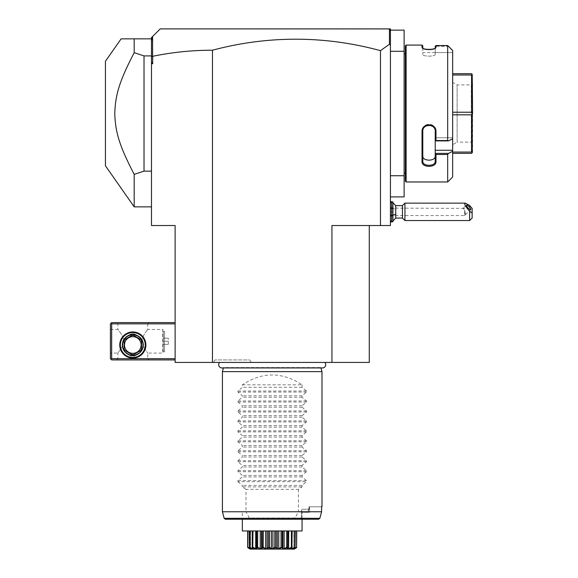 <?xml version="1.0" encoding="UTF-8"?>
<svg xmlns="http://www.w3.org/2000/svg" width="578" height="578" viewBox="0 0 578 578"><rect width="100%" height="100%" fill="white"/><g stroke="black" fill="none" stroke-linecap="round" stroke-linejoin="round"><path stroke-width="0.43" stroke-dasharray="2.89 2.17" d="M212.466 362.428L212.466 50.221C192.178 50.214 172.251 52.244 152.686 56.304L152.686 63.746L151.487 63.746L151.487 225.528L175.127 225.528L175.127 362.428L369.27 362.428L369.27 225.528L331.938 225.528L390.425 225.528L390.425 51.297L404.116 51.297L404.116 30.143L390.425 30.143L390.425 51.297L390.425 30.143M324.807 362.428L219.589 362.428L324.807 362.428M251.235 362.428L213.513 362.428L251.235 362.428L249.797 359.935L214.951 359.935L249.797 359.935M212.466 50.221A633.596 448.022 -90 0 1 380.469 50.662L380.469 225.528M369.27 225.528L331.938 225.528L331.938 362.428M390.425 207.95L390.425 222.299L390.425 207.95A11.199 4.169 0 0 1 395.735 209.525L395.735 205.616M380.469 50.662L389.442 44.268L390.425 45.005L390.425 51.297M390.425 175.748L404.116 175.748L404.116 51.297M390.425 196.91L404.116 196.91L404.116 175.748M404.116 173.263L404.116 53.79L404.116 173.263M405.359 53.79L405.359 173.263L405.359 53.79M405.359 181.225L405.359 45.828M434.092 48.718L435.978 47.324L435.227 48.046L435.227 54.397L435.227 52.547L452.653 52.547L452.653 50.467L452.653 138.807L452.653 137.766L452.653 138.807L448.506 140.888L447.675 140.541L447.675 45.554L448.506 46.298L435.227 46.218L448.571 46.363M452.653 50.467L452.653 52.547L435.227 52.547L435.227 46.298L435.227 54.397L435.227 48.046C435.631 50.38 422.381 50.38 422.785 48.046L422.785 45.828M435.183 48.234L435.227 46.218M422.034 45.077L422.034 47.324L422.829 48.234M435.978 47.324L435.978 45.554L447.675 45.554M422.034 47.324L423.811 48.675M423.826 48.682L425.43 49.123M426.882 49.354L428.97 49.47M429.1 49.47L430.906 49.376M432.676 49.101L433.493 48.906M406.11 181.976L406.11 45.077M447.675 181.976L447.675 154.485L448.506 153.394L435.227 153.394L435.978 154.485L447.675 154.485M447.675 140.541L435.978 140.541L435.978 131.56C436.383 122.688 421.644 122.659 422.034 131.56L422.034 161.696C421.644 167.895 436.383 167.873 435.978 161.696L435.978 154.485M448.506 140.888L435.227 140.888L435.227 137.766L435.227 140.888L435.978 140.541M435.978 131.56L435.227 131.358C435.631 123.54 422.381 123.533 422.785 131.358L422.785 161.168C422.381 166.659 435.631 166.659 435.227 161.168L435.227 153.502M435.227 140.851L435.227 155.995C435.631 161.515 422.381 161.515 422.785 155.995L422.785 130.187L422.785 155.995M422.034 131.56L422.785 131.358L422.785 130.187L422.785 131.358M422.034 161.696L422.785 161.168M435.978 161.696L435.227 161.168L435.227 155.995L435.227 161.168M452.653 176.998L452.653 150.266L435.227 150.266L435.227 153.394M452.653 138.807L452.653 150.266M452.653 112.233L452.653 153.351L452.653 73.702L452.653 112.233L471.569 112.233L471.569 74.996L472.212 74.345L471.569 73.702L452.653 73.702M435.227 155.995L435.227 137.766L452.653 137.766L435.227 137.766L435.227 140.888M435.227 150.266L435.227 131.358M435.227 130.187C435.631 122.37 422.381 122.37 422.785 130.187C422.388 122.37 435.624 122.37 435.227 130.187M452.653 74.996L471.569 74.996M472.212 74.345L472.566 113.526L471.569 112.233M452.653 114.82L471.569 114.82L472.212 113.526M452.653 153.351L471.569 153.351L472.566 152.354L472.566 113.526M472.212 152.7L471.569 152.057L471.569 114.82M452.653 152.057L471.569 152.057M472.566 83.658L472.566 143.395L472.566 83.658L471.316 84.901L471.316 142.152L471.316 84.901L457.133 84.901L457.133 142.152L452.653 144.738L452.653 82.314L452.653 144.738M472.566 143.395L471.316 142.152L457.133 142.152L457.133 84.901L452.653 82.314M435.227 54.397C435.631 56.695 422.381 56.695 422.785 54.397C422.388 56.695 435.624 56.695 435.227 54.397L435.227 48.046L435.227 54.397M422.785 48.046L422.785 54.397L422.785 48.046C422.381 50.38 435.631 50.38 435.227 48.046M390.425 45.005L390.425 28.9L389.182 28.9L390.15 29.868L389.442 29.16L389.442 44.268M175.127 358.692L175.127 322.603L175.127 358.692L111.662 358.692L111.034 359.314L110.412 358.692L110.412 323.846L111.662 322.603L175.127 322.603M389.442 29.16L160.193 28.9L151.487 37.613L151.487 63.746M151.487 55.9L151.487 171.153L151.487 55.9L144.016 55.9L144.016 171.153L134.19 174.354L134.19 206.866M151.487 171.153L151.487 206.866L151.487 171.153L144.016 171.153M151.487 41.392L152.13 36.97M152.585 36.508L152.585 56.225L151.487 56.962M151.487 62.092L152.686 63.746M390.425 31.624L390.15 29.868L389.182 28.9M144.016 55.9L134.19 52.699L134.19 38.856L151.487 38.856M134.19 38.856L121.12 38.856M105.434 165.792L105.434 61.254M134.19 52.699C118.656 82.538 115.405 95.652 114.762 113.526C115.405 131.401 118.656 144.514 134.19 174.354M111.034 359.314L111.662 359.935L175.127 359.935M117.883 358.692L116.64 359.935L148.994 359.935L116.64 359.935L117.883 358.692L147.751 358.692L117.883 358.692L117.883 353.093L122.334 346.432C122.825 350.001 124.899 352.753 128.547 354.682C124.899 352.753 122.825 350.001 122.334 346.432L117.883 353.093L110.412 353.093L110.412 329.446L110.412 353.093M175.127 323.846L111.662 323.846L111.662 358.692M145.88 345.001A13.07 13.07 0 0 0 132.817 331.938A13.07 13.07 0 0 0 119.747 345.001A13.07 13.07 0 0 0 132.817 358.071A13.07 13.07 0 0 0 145.88 345.001M111.662 323.846L111.034 323.225M116.64 322.603L148.994 322.603L116.64 322.603L117.883 323.846L147.751 323.846L147.751 329.446L162.685 329.446L162.685 353.093L164.549 351.222L164.549 331.31L163.307 331.31L163.307 351.222L164.549 351.222L164.549 331.31L162.685 329.446L162.685 353.093L147.751 353.093L147.751 358.692L148.994 359.935L147.751 358.692M110.412 329.446L117.883 329.446C117.132 328.615 122.782 334.879 123.584 339.842C122.782 334.879 117.132 328.615 117.883 329.446L117.883 323.846L147.751 323.846L148.994 322.603M123.584 339.842L122.334 346.432L123.584 339.842L128.547 335.319L123.584 339.842M128.547 335.319A10.577 10.577 0 0 0 128.547 354.682C131.394 356.734 134.241 356.734 137.08 354.682C134.241 356.734 131.394 356.734 128.547 354.682A10.577 10.577 0 0 1 128.547 335.319C131.394 333.268 134.241 333.268 137.08 335.319L142.051 339.842C142.853 334.879 148.503 328.615 147.751 329.446C148.503 328.615 142.853 334.879 142.051 339.842L143.301 346.432L147.751 353.093L143.301 346.432C142.802 350.001 140.729 352.753 137.08 354.682A10.577 10.577 0 0 0 137.08 335.319C134.241 333.268 131.394 333.268 128.547 335.319M142.773 345.001A9.956 9.956 0 0 1 132.817 354.957A9.956 9.956 0 0 1 122.861 345.001A9.956 9.956 0 0 0 132.817 354.957A9.956 9.956 0 0 0 142.773 345.001A9.956 9.956 0 0 0 132.817 335.045A9.956 9.956 0 0 0 122.861 345.001A9.956 9.956 0 0 1 132.817 335.045A9.956 9.956 0 0 1 142.773 345.001M137.08 354.682C140.729 352.753 142.802 350.001 143.301 346.432L142.051 339.842L137.08 335.319A10.577 10.577 0 0 1 137.08 354.682M163.307 331.31L163.307 351.222M163.307 341.266L163.307 344.38L163.307 338.159L163.307 341.266L168.285 341.266L168.285 344.38L168.285 338.159L168.285 341.266L163.307 341.266M163.307 344.38L168.285 344.38L163.307 344.38M163.307 338.159L168.285 338.159L163.307 338.159M145.259 345.001A12.441 12.441 0 0 1 132.817 357.45A12.441 12.441 0 0 1 120.368 345.001A12.441 12.441 0 0 1 132.817 332.56A12.441 12.441 0 0 1 145.259 345.001A12.441 12.441 0 0 0 132.817 332.56A12.441 12.441 0 0 0 120.368 345.001A12.441 12.441 0 0 0 132.817 357.45A12.441 12.441 0 0 0 145.259 345.001A12.441 12.441 0 0 0 132.817 332.56A12.441 12.441 0 0 0 120.368 345.001A12.441 12.441 0 0 0 132.817 357.45A12.441 12.441 0 0 0 145.259 345.001M133.713 335.464A9.58 9.58 0 0 0 131.914 335.464L125 339.452A9.58 9.58 0 0 0 124.104 341.013L124.104 348.996A9.58 9.58 0 0 0 125 350.55A9.58 9.58 0 0 1 124.104 348.996A9.58 9.58 0 0 0 125 350.55L131.914 354.545A9.58 9.58 0 0 0 133.713 354.545A9.58 9.58 0 0 1 131.914 354.545A9.58 9.58 0 0 0 133.713 354.545L140.627 350.55A9.58 9.58 0 0 0 141.531 348.996L141.531 341.013A9.58 9.58 0 0 0 140.627 339.452L133.713 335.464A9.58 9.58 0 0 0 131.914 335.464A9.58 9.58 0 0 1 133.713 335.464L140.627 339.452A9.58 9.58 0 0 1 141.531 341.013A9.58 9.58 0 0 0 140.627 339.452M143.272 345.001A10.455 10.455 0 0 0 132.817 334.546A10.455 10.455 0 0 0 122.363 345.001A10.455 10.455 0 0 0 132.817 355.456A10.455 10.455 0 0 0 143.272 345.001M140.627 350.55A9.58 9.58 0 0 0 141.531 348.996A9.58 9.58 0 0 1 140.627 350.55L133.713 354.545M124.104 348.996L124.104 341.013A9.58 9.58 0 0 1 125 339.452L131.914 335.464M125 350.55L131.914 354.545M141.531 348.996L141.531 341.013M124.104 341.013A9.58 9.58 0 0 1 125 339.452M132.817 353.339A8.338 8.338 0 0 1 124.48 345.001A8.338 8.338 0 0 1 132.817 336.663A8.338 8.338 0 0 1 141.155 345.001A8.338 8.338 0 0 1 132.817 353.339M390.425 208.145L391.674 207.321L392.917 208.246L392.917 215.435L391.674 216.36L390.425 215.536M395.735 209.525L395.735 218.065M391.674 207.321L391.674 201.888M391.674 221.8L391.674 216.36M392.917 208.246L392.917 201.888M392.917 221.8L392.917 215.435M392.917 211.844L392.917 208.73L392.917 214.951L392.917 211.844L390.425 211.844L390.425 214.951L390.425 208.73L390.425 211.844L392.917 211.844M392.917 208.73L390.425 208.73L392.917 208.73M392.917 214.951L390.425 214.951L392.917 214.951M402.447 205.616L402.447 218.065M404.932 220.55L404.932 203.131M469.647 205.45L469.647 220.55M472.139 218.065L472.139 208.42M464.669 210.775L465.16 214.662A3.114 0.816 47.1 0 0 465.456 214.597A3.114 0.816 47.1 0 0 465.536 214.359A3.114 0.816 -132.9 0 0 465.16 213.369L464.669 208.6L463.188 208.376L464.669 210.775L464.669 215.572L390.425 215.572L390.425 208.109L390.425 215.572M390.425 208.109L463.188 208.376M465.16 213.369L465.261 214.59L464.669 215.572L464.669 208.6M320.992 367.948L320.884 367.543A3.258 3.258 0 0 0 322.466 367.948L221.938 367.948A3.258 3.258 0 0 0 223.513 367.543L320.884 367.543L223.513 367.543L223.404 367.948M222.422 371.632L321.982 371.632M309.013 506.79L321.592 506.79L309.013 506.79L309.533 506.79L309.013 506.79L309.013 507.997L309.013 506.79M308.363 509.276L309.013 507.997L308.363 509.276L301.413 509.276L308.363 509.276L308.565 511.92L308.363 509.276M321.592 506.79L321.592 511.768L298.421 511.768L295.098 517.989L249.299 517.989L248.894 518.307L249.71 519.232L318.608 519.232L319.822 518.307L295.098 517.989M302.07 519.232L302.07 512.296L302.07 519.232L301.413 519.232L301.413 509.276L301.767 511.92L309.353 512.296L309.013 507.997L309.353 512.296L301.449 512.296L309.006 512.296L308.565 511.92L301.767 511.92L301.911 512.296L301.413 509.276L301.413 512.296L302.07 512.296L301.413 512.296L301.413 519.232L318.608 519.232M242.334 530.958L302.07 530.958M242.334 519.232L301.413 519.232L242.334 519.232L242.334 512.296M247.644 530.958L249.609 530.958L247.644 530.958L247.644 547.279L249.609 548.732L249.609 530.958L249.154 530.958L253.005 530.958L249.638 530.958L249.436 547.604L250.816 548.262M247.81 530.958L250.57 530.958L247.81 530.958L247.738 547.604L250.736 549.035L249.154 547.279L249.154 530.958M252.998 530.958L257.672 530.958L252.998 530.958L253.005 547.756M257.672 530.958L263.33 530.958L257.672 530.958L257.672 547.279L257.268 547.604L256.675 547.279L256.675 530.958M263.33 530.958L269.601 530.958L263.33 530.958L263.33 547.279L262.867 547.604L262.174 547.279L262.174 530.958M269.601 530.958L276.038 530.958L269.601 530.958L269.601 547.279L269.102 547.604L269.789 548.081M276.038 530.958L282.223 530.958L276.038 530.958L276.038 547.279L275.547 547.604L276.363 548.385M282.223 530.958L287.721 530.958L282.223 530.958L282.223 547.279L281.761 547.604L283.307 549.035L287.129 547.604L286.731 547.279L286.731 530.958M287.721 530.958L296.752 530.958L287.649 530.958L287.721 547.279L287.331 547.604L287.909 549.035L291.709 547.604L291.391 530.958M295.242 530.958L293.826 530.958L296.586 530.958L293.826 530.958L295.242 530.958L295.242 547.279L293.956 548.587M250.187 548.356L250.187 530.958L250.187 548.732L247.81 547.279M250.447 548.587L249.848 547.937L250.57 548.732L250.57 530.958L250.57 548.732L250.187 548.732M252.268 547.402L252.268 530.958L252.268 548.732L249.638 547.279M250.931 548.312L252.954 549.035L252.239 547.279L253.005 548.732L253.005 530.958L253.005 548.732L252.268 548.732M256.531 530.958L256.748 548.732L256.748 530.958L256.748 548.732L255.707 548.732L255.707 530.958M262.174 547.279L261.538 548.493M286.731 547.279L284.13 548.732L282.859 548.493M291.399 547.279L288.689 548.732L287.649 548.732L287.873 530.958M292.128 547.402L292.128 530.958L292.128 548.732L291.391 548.732L292.165 547.279L292.165 530.958M296.586 547.279L293.826 548.732L293.826 530.958L293.826 548.732L295.242 547.279L293.66 549.035L296.666 547.604L296.586 530.958M294.209 548.356L294.209 548.732M294.787 548.732L294.787 530.958L294.787 548.732L296.752 547.279L294.787 548.732M296.666 547.604L296.752 530.958M293.826 548.146L294.961 547.604L294.766 530.958M294.766 547.279L292.128 548.732M291.709 547.604L291.442 549.035L293.053 548.493M288.689 548.732L288.689 530.958M284.13 548.732L284.13 530.958M282.859 548.732L282.859 530.958L282.859 548.732L282.223 547.279M280.453 548.197L281.537 547.604L281.067 547.279L281.067 530.958M281.067 547.279L278.755 548.732L278.755 530.958M278.755 548.732L277.339 548.732L277.339 530.958M277.339 548.732L276.038 547.279M275.547 547.604L274.803 547.279L274.803 530.958M274.803 547.279L272.932 548.732L272.932 530.958M272.932 548.732L271.465 548.732L271.465 530.958M271.465 548.732L269.601 547.279M263.178 547.785L266.451 549.035L268.857 547.604L268.358 547.279L268.358 530.958M268.358 547.279L267.065 548.732L267.065 530.958M267.065 548.732L265.642 548.732L265.642 530.958M265.642 548.732L263.33 547.279M261.538 548.732L261.538 530.958L261.538 548.732L260.266 548.732L260.266 530.958M260.266 548.732L257.672 547.279M255.707 548.732L252.998 547.279M252.239 547.279L252.239 530.958M250.736 549.035L249.154 547.279L250.642 548.789M247.738 547.604L249.609 548.732L249.609 530.958M249.602 530.958L249.602 548.652L249.985 549.035L248.056 547.836M296.695 547.604L294.419 549.035L294.802 548.652L294.802 530.958M276.429 548.435L277.953 549.035L279.925 548.457M269.854 548.125L271.277 548.862M271.378 548.898L271.812 549.006M271.826 549.006L273.423 548.746M273.495 548.71L274.55 548.117M274.601 548.081L275.034 547.792M258.294 548.11L261.09 549.035L262.636 547.604M257.622 547.785L258.287 548.103M253.041 547.778L253.663 548.06M253.944 548.19L254.436 548.399M254.573 548.464L255.946 548.956M256.011 548.97L256.408 549.035M256.473 549.035L257.109 548.089M225.377 519.232L249.71 519.232M294.693 519.232L295.51 518.307M242.334 384.825L302.07 384.825C282.158 371.676 262.246 371.676 242.334 384.825L242.334 387.311L237.941 391.017L237.941 392.072L242.334 395.778L242.334 397.267L237.941 400.973L237.941 402.028L242.334 405.734L242.334 407.223L237.941 410.929L237.941 411.984L242.334 415.69L242.334 417.179L237.941 420.885L237.941 421.94L242.334 425.646L242.334 427.135L237.941 430.841L237.941 431.896L242.334 435.602L242.334 437.091L237.941 440.797L237.941 441.852L242.334 445.559L242.334 447.047L237.941 450.753L237.941 451.808L242.334 455.515L242.334 457.003L237.941 460.709L237.941 461.764L242.334 465.471L242.334 466.959L237.941 470.665L237.941 471.72L242.334 475.427L242.334 476.915L237.941 480.621L237.941 481.676L306.456 481.676L302.07 485.383L302.07 486.878L298.421 489.364L245.975 489.364L245.975 511.768L222.422 511.768M245.975 489.364L242.334 486.878L302.07 486.878M237.941 481.676L242.334 485.383L242.334 486.878M302.07 384.825L302.07 387.311L306.456 391.017L306.456 392.072L302.07 395.778L302.07 397.267L306.456 400.973L306.456 402.028L302.07 405.734L302.07 407.223L306.456 410.929L306.456 411.984L302.07 415.69L302.07 417.179L306.456 420.885L306.456 421.94L302.07 425.646L302.07 427.135L306.456 430.841L306.456 431.896L302.07 435.602L302.07 437.091L306.456 440.797L306.456 441.852L302.07 445.559L302.07 447.047L306.456 450.753L306.456 451.808L302.07 455.515L302.07 457.003L306.456 460.709L306.456 461.764L302.07 465.471L302.07 466.959L306.456 470.665L306.456 471.72L302.07 475.427L302.07 476.915L306.456 480.621L306.456 481.676M298.421 489.364L298.421 511.768M249.299 517.989L245.975 511.768M302.07 485.383L242.334 485.383M302.07 476.915L242.334 476.915M302.07 475.427L242.334 475.427M302.07 466.959L242.334 466.959M302.07 465.471L242.334 465.471M302.07 457.003L242.334 457.003M302.07 455.515L242.334 455.515M302.07 447.047L242.334 447.047M302.07 445.559L242.334 445.559M302.07 437.091L242.334 437.091M302.07 435.602L242.334 435.602M302.07 427.135L242.334 427.135M302.07 425.646L242.334 425.646M302.07 417.179L242.334 417.179M302.07 415.69L242.334 415.69M302.07 407.223L242.334 407.223M302.07 405.734L242.334 405.734M302.07 397.267L242.334 397.267M302.07 395.778L242.334 395.778M302.07 387.311L242.334 387.311M213.513 362.428L214.951 359.935M237.941 480.621L306.456 480.621M237.941 471.72L306.456 471.72M237.941 470.665L306.456 470.665M237.941 461.764L306.456 461.764M237.941 460.709L306.456 460.709M237.941 451.808L306.456 451.808M237.941 450.753L306.456 450.753M237.941 441.852L306.456 441.852M237.941 440.797L306.456 440.797M237.941 431.896L306.456 431.896M237.941 430.841L306.456 430.841M237.941 421.94L306.456 421.94M237.941 420.885L306.456 420.885M237.941 411.984L306.456 411.984M237.941 410.929L306.456 410.929M237.941 402.028L306.456 402.028M237.941 400.973L306.456 400.973M237.941 392.072L306.456 392.072M237.941 391.017L306.456 391.017M248.894 518.307L224.17 518.307M435.639 47.909L434.952 48.53L435.639 47.909M422.374 47.909L423.06 48.53L422.374 47.909M435.227 52.547L422.785 52.547M391.631 201.924L392.917 202.712M391.631 221.757L392.917 220.969M465.456 214.597L470.738 209.698M463.253 208.152L466.504 205.139M309.533 506.79L309.533 512.296M294.549 547.937L293.754 548.789L294.549 547.937"/><path stroke-width="0.87" d="M369.27 225.528L369.27 362.428L175.127 362.428L175.127 225.528L151.487 225.528L151.487 56.962L152.686 56.304C172.251 52.244 192.178 50.214 212.466 50.221A633.596 448.022 90 0 1 380.469 50.662L380.469 225.528L331.938 225.528L331.938 362.428M390.425 31.624L390.15 29.868L389.182 28.9L390.425 28.9L390.425 225.528L380.469 225.528M212.466 50.221L212.466 362.428M390.425 45.005L389.442 44.268L380.469 50.662M390.425 196.91L404.116 196.91L404.116 175.748L390.425 175.748M390.425 30.143L404.116 30.143L404.116 175.748M404.116 51.297L390.425 51.297M405.359 53.79L404.116 53.79M405.359 173.263L404.116 173.263M406.11 181.976L406.11 45.077L405.359 45.828L405.359 181.225L406.11 181.976L447.675 181.976L452.653 176.998L452.653 151.306L448.506 153.394L452.35 151.458M448.506 46.298L452.653 50.467L447.675 45.554L435.978 45.554L435.639 47.909M447.675 45.554L447.675 140.541L448.506 140.888L452.653 138.807L452.653 50.467M452.653 151.306L452.653 150.266L435.227 150.266L435.227 153.394L448.506 153.394L447.675 154.485L435.978 154.485L435.978 161.696C436.383 167.873 421.644 167.895 422.034 161.696L422.034 131.56C421.644 122.659 436.383 122.688 435.978 131.56L435.978 140.541L447.675 140.541M447.675 154.485L447.675 181.976M406.11 45.077L422.034 45.077L422.785 45.828L422.785 48.046L422.034 47.324L422.034 45.077M435.227 46.218L435.978 45.554L435.227 46.218L435.227 48.046L435.978 47.324C436.368 50.026 421.644 50.026 422.034 47.324L422.374 47.909M425.43 49.123L426.882 49.354M430.906 49.376L432.676 49.101M433.493 48.906L434.092 48.718M452.653 150.266L452.653 138.807M435.227 150.266L435.227 140.851L435.978 140.541M435.978 161.696L435.227 161.168L435.227 153.394M435.227 153.502L435.978 154.485M422.034 161.696L422.785 161.168L422.785 131.358C422.381 123.533 435.631 123.54 435.227 131.358L435.227 140.851M435.227 161.168C435.631 166.659 422.381 166.659 422.785 161.168L422.785 155.995C422.388 161.515 435.624 161.515 435.227 155.995M422.034 131.56L422.785 131.358M435.978 131.56L435.227 131.358M435.227 140.888L448.506 140.888M472.212 152.7L472.212 113.526L471.569 114.82L471.569 152.057L472.212 152.7L471.569 153.351L452.653 153.351M452.653 152.057L471.569 152.057M452.653 114.82L471.569 114.82M452.653 112.233L471.569 112.233L472.212 113.526M452.653 73.702L471.569 73.702L472.212 74.345L471.569 74.996L471.569 112.233M472.212 74.345L472.566 113.526M452.653 74.996L471.569 74.996M389.442 29.16L389.442 44.268M152.585 56.225L152.585 36.508L160.193 28.9L389.182 28.9M151.487 62.092L152.686 63.746L152.686 56.304M151.487 63.746L152.686 63.746M151.487 56.962L151.487 37.613L152.585 36.508M151.487 41.392L152.13 36.97M151.487 206.866L134.19 206.866L105.434 165.792L105.434 61.254L121.12 38.856L151.487 38.856M134.19 206.866L134.19 174.354C118.656 144.514 115.405 131.401 114.762 113.526C115.405 95.652 118.656 82.538 134.19 52.699L144.016 55.9L151.487 55.9M134.19 52.699L134.19 38.856M144.016 55.9L144.016 171.153L151.487 171.153M134.19 174.354L144.016 171.153M175.127 322.603L111.662 322.603L111.034 323.225L111.662 323.846L111.662 358.692L111.034 359.314L111.662 359.935L175.127 359.935M111.662 323.846L175.127 323.846M111.662 358.692L175.127 358.692M119.747 345.001A13.07 13.07 0 0 1 132.817 331.938A13.07 13.07 0 0 1 145.88 345.001A13.07 13.07 0 0 1 132.817 358.071A13.07 13.07 0 0 1 119.747 345.001M111.034 323.225L110.412 323.846L110.412 358.692L111.034 359.314M145.259 345.001A12.441 12.441 0 0 1 132.817 357.45A12.441 12.441 0 0 1 120.368 345.001A12.441 12.441 0 0 1 132.817 332.56A12.441 12.441 0 0 1 145.259 345.001M122.363 345.001A10.455 10.455 0 0 1 132.817 334.546A10.455 10.455 0 0 1 143.272 345.001A10.455 10.455 0 0 1 132.817 355.456A10.455 10.455 0 0 1 122.363 345.001M140.627 350.55L133.713 354.545L140.627 350.55A9.58 9.58 0 0 0 141.531 348.996L141.531 341.013L141.531 348.996M131.914 354.545L125 350.55L131.914 354.545A9.58 9.58 0 0 0 133.713 354.545M124.104 348.996L124.104 341.013L124.104 348.996A9.58 9.58 0 0 0 125 350.55M125 339.452L131.914 335.464L125 339.452A9.58 9.58 0 0 0 124.104 341.013M133.713 335.464L140.627 339.452L133.713 335.464A9.58 9.58 0 0 0 131.914 335.464M141.531 341.013A9.58 9.58 0 0 0 140.627 339.452M132.817 353.339A8.338 8.338 0 0 0 141.155 345.001A8.338 8.338 0 0 0 132.817 336.663A8.338 8.338 0 0 0 124.48 345.001A8.338 8.338 0 0 0 132.817 353.339M392.917 202.712L395.735 205.616L395.735 214.156A11.199 4.169 180 0 1 392.917 215.233M392.917 220.969L395.735 218.065L395.735 214.156M390.425 203.131L391.674 201.888L391.674 221.8L390.425 220.55M391.674 201.888L392.917 201.888L392.917 221.8L391.674 221.8M395.735 218.065L402.447 218.065L402.447 205.616L395.735 205.616M472.139 212.957L469.647 211.302L469.647 220.55L472.139 218.065L472.139 208.42L469.647 205.45L465.297 203.131L404.932 203.131L404.932 220.55L402.447 218.065M465.297 203.131C463.845 203.586 465.297 206.31 469.647 211.302M466.417 205.378A3.114 0.816 47.1 0 0 468.317 208.282A3.114 0.816 47.1 0 0 470.738 209.698A3.114 0.816 47.1 0 0 470.817 209.46A3.114 0.816 47.1 0 0 468.924 206.556A3.114 0.816 47.1 0 0 466.504 205.139A3.114 0.816 47.1 0 0 466.417 205.378M219.589 362.428A3.258 3.258 0 0 0 221.938 367.948L322.466 367.948A3.258 3.258 0 0 0 324.807 362.428M223.404 367.948L222.422 371.632L222.422 511.768L224.17 518.307L319.822 518.307L321.592 511.768L222.422 511.768M320.992 367.948L321.982 371.632L222.422 371.632M321.982 371.632L321.982 506.79L321.592 506.79L321.592 511.768L319.822 518.307L318.608 519.232L302.07 519.232L302.07 530.214M321.592 506.79L321.982 506.79M302.07 519.232L302.07 530.958L242.334 530.958L242.334 519.232L242.334 530.214M294.303 549.1L250.093 549.1L294.303 549.1L296.695 547.604L293.66 549.035L295.055 547.604L291.442 549.035L291.709 547.604C287.96 549.642 286.493 549.642 287.331 547.604L283.307 549.035L281.761 547.604L277.953 549.035L275.301 547.604C273.235 549.642 271.169 549.642 269.102 547.604L266.451 549.035L262.867 547.604L261.09 549.035L257.268 547.604L256.488 549.035L252.535 547.604L252.954 549.035L249.342 547.604L250.736 549.035L247.738 547.604L247.81 530.958M247.738 547.604L250.093 549.1M247.644 530.958L247.644 547.279L248.056 547.836M247.81 547.279L250.187 548.356M249.342 547.604L249.154 530.958M249.436 547.604L249.638 530.958M249.638 547.279L252.268 548.732L252.268 547.402M252.268 548.732L253.005 548.732L252.239 547.279L252.239 530.958M252.687 547.604L252.998 530.958M252.998 547.279L255.707 548.732L255.707 530.958M255.707 548.732L256.748 548.732L256.675 530.958M256.531 530.958L256.531 547.713L256.675 547.279L257.109 548.089M257.622 547.785L257.672 530.958M257.672 547.279L260.266 548.732L260.266 530.958M261.538 548.493L261.538 530.958L261.538 548.732L262.174 547.279L262.174 530.958M260.266 548.732L261.538 548.732M263.178 547.785L263.33 530.958M262.174 547.279L262.636 547.604M263.33 547.279L265.642 548.732L265.642 530.958M265.642 548.732L267.065 548.732L267.065 530.958M267.065 548.732L268.358 547.279L268.358 530.958M269.102 547.604L269.601 547.279L269.601 530.958M268.358 547.279L268.857 547.604M269.601 547.279L271.465 548.732L271.465 530.958M271.465 548.732L272.932 548.732L272.932 530.958M272.932 548.732L274.803 547.279L274.803 530.958M275.547 547.604L276.038 547.279L276.038 530.958M274.803 547.279L275.034 547.792M276.038 547.279L277.339 548.732L277.339 530.958M277.339 548.732L278.755 548.732L278.755 530.958M278.755 548.732L281.067 547.279L281.067 530.958M281.761 547.604L282.223 547.279L282.223 530.958M281.067 547.279L281.537 547.604M282.859 548.493L282.859 530.958L282.859 548.732L284.13 548.732L284.13 530.958M282.223 547.279L282.859 548.732M284.13 548.732L286.731 547.279L286.731 530.958M287.309 547.749L287.721 547.279L287.721 530.958M286.731 547.279L287.129 547.604L286.775 547.785M288.689 530.958L288.689 548.732L287.649 548.732L287.873 530.958M288.689 548.732L291.399 547.279L291.399 530.958M291.861 547.604L292.165 530.958M292.165 547.279L291.391 548.732L292.128 548.732L292.128 547.402M292.128 548.732L294.766 547.279L294.766 530.958M295.055 547.604L295.242 530.958M294.209 548.732L296.586 547.279L296.586 530.958M296.586 547.279L296.752 530.958M293.053 548.493L293.826 548.146M279.925 548.457L280.453 548.197M318.608 519.232L225.377 519.232L224.17 518.307M390.425 201.382L391.631 201.924M390.425 222.299L391.631 221.757M404.932 203.131L402.447 205.616M469.647 220.55L404.932 220.55"/></g></svg>
